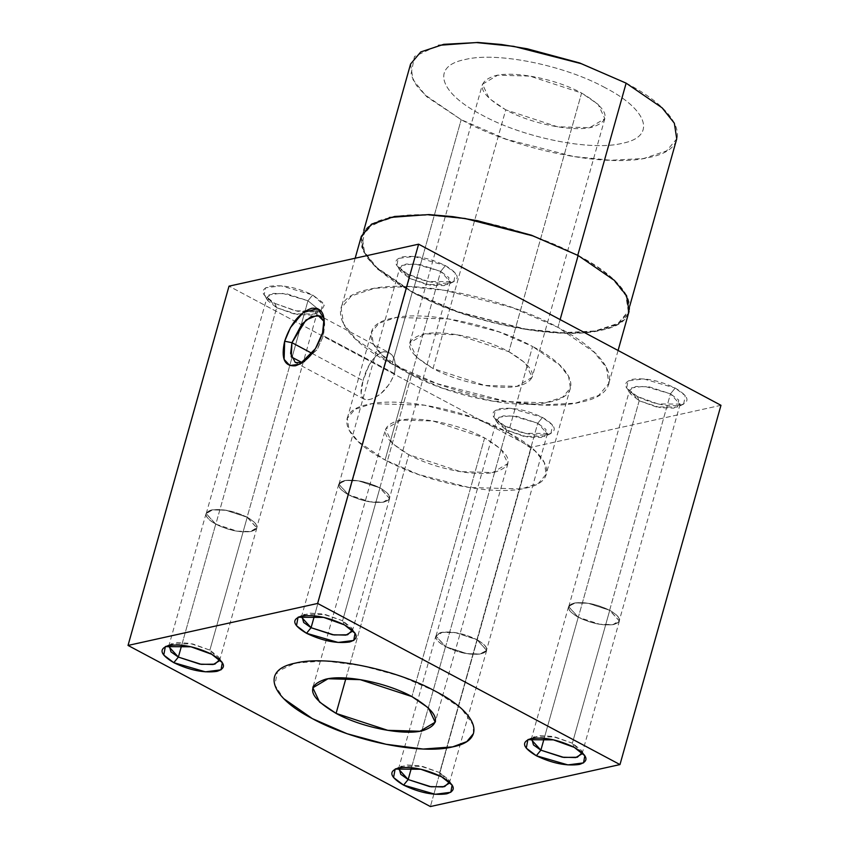 <?xml version="1.0" encoding="UTF-8"?>
<svg xmlns="http://www.w3.org/2000/svg" width="849" height="849" viewBox="0 0 849 849"><rect width="100%" height="100%" fill="white"/><g stroke="black" fill="none" stroke-linecap="round" stroke-linejoin="round"><path stroke-width="0.64" stroke-dasharray="4.25 3.18" d="M361.345 236.255L363.754 251.962L376.086 267.446L412.243 292.236L392.047 364.094L355.89 339.303L343.558 323.819L341.149 308.113L351.39 295.961L374.462 288.32L407.478 286.548L444.887 290.337L512.69 307.731L557.942 327.364C502.873 296.917 411.638 278.514 369.166 289.339C322.97 298.137 333.975 334.283 392.047 364.094C447.115 394.552 538.351 412.954 580.822 402.118C627.018 393.32 616.013 357.174 557.942 327.364L560.128 319.595L557.942 327.364L594.098 352.155L606.43 367.649L608.839 383.355L598.598 395.507L575.526 403.148L542.511 404.909L505.102 401.121L437.299 383.727L392.047 364.094L412.243 292.236L457.494 311.88L525.298 329.263L562.707 333.052L595.722 331.29L618.794 323.649L629.035 311.498M720.971 405.302L531.378 447.274L229.018 286.155L531.378 447.274L433.871 794.165L531.378 447.274L720.971 405.302M314.937 313.981L317.123 308.378L317.558 311.318L311.275 315.053L297.999 314.671L276.678 307.688L293.807 313.865L314.937 313.981L321.145 311.021L295.537 310.872L274.779 303.39L276.678 307.688L267.085 297.129L273.367 293.404L286.644 293.775L307.964 300.758L281.879 293.192L268.995 294.858L267.934 300.769L276.678 307.688L215.826 524.173L237.147 531.156L250.423 531.538L256.706 527.802L247.112 517.243L289.732 365.643L247.112 517.243L225.792 510.27L212.515 509.888L206.233 513.613L215.826 524.173C204.567 517.497 203.123 512.807 211.518 510.079C222.173 508.572 234.037 510.96 247.112 517.243C258.383 523.918 259.815 528.619 251.431 531.347C240.766 532.854 228.901 530.455 215.826 524.173L276.678 307.688L274.779 303.39L264.177 295.006L265.461 287.832L281.072 285.826L312.697 294.996L322.716 302.573L321.124 311.031L324.244 305.343L312.697 294.996C296.885 287.387 282.505 284.489 269.547 286.304C259.37 289.594 261.121 295.293 274.779 303.39L297.437 311.275L317.929 312.082L321.113 311.084M407.499 274.015C423.301 281.624 437.691 284.521 450.639 282.706C460.816 279.417 459.076 273.718 445.417 265.61C429.605 258 415.225 255.103 402.267 256.918C392.089 260.208 393.83 265.907 407.499 274.015L396.897 265.62L398.17 258.457L413.792 256.44L445.417 265.61L440.684 271.383L379.832 487.867C391.092 494.532 392.535 499.233 384.141 501.961C373.486 503.468 361.621 501.08 348.546 494.787C337.276 488.122 335.843 483.421 344.227 480.693C354.893 479.186 366.757 481.574 379.832 487.867L358.511 480.884L345.235 480.502L338.953 484.238L348.546 494.787L409.398 278.302L399.805 267.743L406.087 264.018L419.364 264.4L440.684 271.383L414.588 263.816L401.715 265.472L400.654 271.383L409.398 278.302L407.499 274.015L409.398 278.302L426.527 284.479L447.656 284.595L448.951 277.623L440.684 271.383L445.417 265.61L455.435 273.187L453.865 281.645L428.257 281.486L407.499 274.015M504.571 425.848C520.384 433.457 534.764 436.354 547.722 434.539C557.899 431.25 556.159 425.551 542.49 417.453C526.688 409.834 512.297 406.936 499.339 408.762C489.173 412.052 490.913 417.74 504.571 425.848L493.969 417.464L495.254 410.29L510.865 408.273L542.49 417.453L537.757 423.216L476.915 639.7C488.175 646.376 489.618 651.066 481.224 653.794C470.569 655.301 458.704 652.913 445.629 646.63C434.359 639.955 432.926 635.254 441.31 632.526C451.965 631.019 463.841 633.418 476.915 639.7L455.595 632.717L442.308 632.335L436.025 636.071L445.629 646.63L506.482 430.135L496.877 419.586L503.16 415.851L516.447 416.233L537.757 423.216L511.671 415.649L498.788 417.305L497.737 423.227L506.482 430.135L504.571 425.848L506.482 430.135L523.61 436.312L544.74 436.439L546.024 429.467L537.757 423.216L542.49 417.453L552.519 425.02L550.948 433.478L525.34 433.33L504.571 425.848M637.291 396.462C653.104 404.071 667.484 406.968 680.442 405.153C690.619 401.864 688.868 396.165 675.21 388.067C659.397 380.458 645.017 377.561 632.059 379.376C621.893 382.666 623.633 388.354 637.291 396.462L626.689 388.078L627.973 380.904L643.584 378.898L675.21 388.067L670.477 393.83L609.624 610.314C620.895 616.99 622.328 621.691 613.944 624.408C603.289 625.915 591.413 623.527 578.339 617.244C567.079 610.569 565.636 605.868 574.03 603.14C584.685 601.633 596.55 604.032 609.624 610.314L588.304 603.331L575.028 602.949L568.745 606.685L578.339 617.244L639.191 400.76L629.597 390.2L635.88 386.465L649.156 386.847L670.477 393.83L644.391 386.263L631.507 387.919L630.446 393.84L639.191 400.76L637.291 396.462L639.191 400.76L656.33 406.926L677.449 407.053L678.744 400.081L670.477 393.83L675.21 388.067L685.228 395.645L683.668 404.092L658.049 403.944L637.291 396.462M578.137 255.507C636.145 285.317 647.267 321.453 601.018 330.272C558.61 341.086 467.311 322.716 412.243 292.236L377.699 269.25L367.384 258.032L361.706 246.985L365.261 228.668L389.362 217.482M412.72 292.13C467.47 322.418 558.186 340.714 600.413 329.943C646.344 321.198 635.402 285.253 577.67 255.613C522.91 225.335 432.194 207.039 389.967 217.8C344.036 226.556 354.978 262.49 412.72 292.13L376.765 267.477L364.508 252.089L362.109 236.468L372.297 224.391L395.231 216.792L428.055 215.03L465.252 218.798L532.663 236.086L577.755 255.305L613.615 280.266L625.872 295.664L628.271 311.286L618.083 323.363L595.149 330.961L562.325 332.723L525.128 328.956L457.717 311.657L412.72 292.13L461.187 119.688L412.72 292.13M410.587 64.015L412.985 79.636L425.232 95.035L461.187 119.688L426.845 96.828L416.594 85.664L410.937 74.691L414.482 56.48L438.445 45.358M626.138 83.16C683.816 112.8 694.864 148.734 648.891 157.49C606.727 168.251 515.948 149.986 461.187 119.688L506.184 139.204L573.595 156.503L610.792 160.27L643.616 158.508L666.561 150.91L676.738 138.833M605.284 87.787C564.373 65.161 496.612 51.492 465.05 59.536C430.74 66.063 438.901 92.923 482.041 115.071C522.952 137.687 590.724 151.355 622.275 143.311C656.585 136.785 648.424 109.935 605.284 87.787C648.36 109.924 656.638 136.774 622.275 143.322C590.787 151.355 522.952 137.718 482.041 115.071C438.965 92.934 430.687 66.095 465.05 59.536C496.538 51.502 564.373 65.15 605.284 87.787M433.86 794.197L430.39 806.55L433.86 794.197M324.222 321.644L324.679 324.021L323.458 335.716L322.578 332.829L323.458 335.716L324.286 321.909M394.552 373.592L323.458 335.716L394.552 373.592C396.865 358.798 392.981 351.539 382.899 351.815C373.772 355.784 367.15 365.378 363.043 380.575L368.774 365.93L372.86 359.424L376.892 355.084L381.084 352.399L384.703 351.592L389.044 352.622L392.089 355.169L394.329 359.106L395.39 363.499L394.552 373.592L389.68 383.812L381.445 393.002L376.266 396.727L371.363 399.041L367.171 399.868L363.977 399.094L361.876 396.547L361.143 393.055L363.043 380.575C358.978 394.445 361.122 400.77 369.464 399.571C380.331 396.525 388.693 387.866 394.552 373.592M312.082 353.417L363.043 380.575L312.082 353.417M169.184 645.452L171.339 643.775L192.617 643.903L209.873 650.122L211.709 654.271L209.873 650.122L189.847 643.34L176.783 642.481L169.195 645.442M247.229 517.221L209.873 650.122L247.229 517.221C234.091 510.896 222.141 508.487 211.369 510.005C202.922 512.732 204.365 517.466 215.72 524.194L206.052 513.571L212.377 509.803L225.749 510.196L247.229 517.221L256.886 527.855L250.561 531.612L237.189 531.23L215.72 524.194C228.848 530.519 240.798 532.928 251.569 531.421C260.027 528.694 258.574 523.96 247.229 517.221M181.697 645.251L215.72 524.194L181.697 645.251M307.964 300.758L305.035 311.169L307.964 300.758L312.697 294.996L307.964 300.758L317.059 308.272L307.964 300.758M305.014 311.254L289.753 365.548L305.014 311.254M352.356 630.17L342.582 620.736L344.429 624.885L342.582 620.736L322.567 613.954L309.492 613.095L301.904 616.066L304.059 614.4L325.337 614.517L342.582 620.736L379.938 487.835L342.582 620.736L351.39 627.698L352.356 630.245M314.406 615.865L348.44 494.818L338.772 484.185L345.097 480.428L358.469 480.81L379.938 487.835C366.81 481.51 354.861 479.112 344.089 480.619C335.642 483.346 337.085 488.079 348.44 494.818C361.568 501.143 373.518 503.542 384.289 502.035C392.737 499.308 391.293 494.574 379.938 487.835L389.606 498.469L383.281 502.226L369.909 501.844L348.44 494.818L314.406 615.865M449.429 782.003L439.665 772.569L441.501 776.718L439.665 772.569L419.639 765.787L406.575 764.928L398.988 767.899L401.131 766.233L422.409 766.35L439.665 772.569L446.574 748.001L439.665 772.569L448.474 779.541L449.439 782.078M477.021 639.679L446.574 748.001L477.021 639.679C463.883 633.354 451.933 630.945 441.172 632.452C432.714 635.179 434.168 639.913 445.513 646.651L435.845 636.018L442.18 632.261L455.552 632.643L477.021 639.679L486.689 650.302L480.364 654.07L466.982 653.677L445.513 646.651C458.651 652.977 470.601 655.386 481.362 653.868C489.82 651.141 488.377 646.407 477.021 639.679M411.489 767.698L445.513 646.651L411.489 767.698M582.149 752.628L572.385 743.183L574.221 747.343L572.385 743.183L552.359 736.401L539.295 735.542L531.707 738.513L533.851 736.847L555.129 736.974L572.385 743.183L609.741 610.293L572.385 743.183L581.194 750.155L582.159 752.702M544.209 738.312L578.233 617.265L568.565 606.632L574.89 602.875L588.272 603.257L609.741 610.293C596.603 603.968 584.653 601.559 573.892 603.066C565.434 605.804 566.877 610.537 578.233 617.265C591.371 623.591 603.321 626 614.082 624.493C622.54 621.755 621.086 617.021 609.741 610.293L619.409 620.927L613.074 624.684L599.702 624.302L578.233 617.265L544.209 738.312M473.445 733.642L473.169 724.972L461.304 708.437L435.633 691.351L400.951 676.271L361.992 665.722L324.827 660.936L295.399 663.101L277.506 671.4L274.853 685.016L283.63 698.6M484.641 437.925L411.924 696.594L484.641 437.925C459.458 424.012 417.772 415.586 398.34 420.542C377.996 427.121 381.477 438.519 408.804 454.714L392.27 443.38L385.531 429.116L400.76 420.075L432.958 420.998L484.641 437.925L501.165 449.259L507.904 463.512L492.675 472.564L460.487 471.641L408.804 454.714C433.977 468.627 475.663 477.053 495.094 472.097C515.439 465.517 511.958 454.119 484.641 437.925M346.021 678.075L408.804 454.714L346.021 678.075M508.339 432.672C551.426 454.809 559.693 481.659 525.329 488.207C493.842 496.241 426.018 482.603 385.096 459.956C342.02 437.819 333.742 410.98 368.105 404.432C399.592 396.387 467.428 410.035 508.339 432.672L474.718 418.09L424.351 405.175L372.042 403.668L354.903 409.345L347.294 418.366L349.088 430.04L358.236 441.544L385.096 459.956L409.335 373.751L382.474 355.328L373.316 343.824L371.522 332.161L379.132 323.129L396.271 317.462L448.59 318.959L498.947 331.874L532.567 346.466L508.339 432.672L532.567 346.466C491.656 323.84 423.895 310.172 392.334 318.216C358.023 324.753 366.184 351.603 409.335 373.751C450.246 396.366 518.007 410.046 549.568 402.002C583.879 395.464 575.718 368.615 532.567 346.466L559.427 364.879L568.586 376.383L570.379 388.057L562.77 397.077L545.631 402.755L493.322 401.259L442.955 388.333L409.335 373.751L385.096 459.956L418.716 474.549L469.083 487.464L521.403 488.971L538.531 483.293L546.14 474.262L544.358 462.599L535.199 451.095L508.339 432.672M508.869 351.709C536.186 367.893 539.677 379.291 519.333 385.892C499.965 390.827 458.205 382.443 433.032 368.498C405.716 352.314 402.235 340.927 422.569 334.326C441.936 329.391 483.697 337.775 508.869 351.709L457.187 334.782L424.999 333.859L409.77 342.911L416.498 357.164L433.032 368.498L505.739 109.829L489.215 98.495L482.476 84.231L497.705 75.19L529.903 76.113L581.586 93.04L508.869 351.709L581.586 93.04C556.403 79.116 514.717 70.7 495.285 75.657C474.941 82.236 478.422 93.623 505.739 109.829C530.922 123.742 572.608 132.168 592.04 127.212C612.384 120.622 608.903 109.234 581.586 93.04L598.11 104.374L604.849 118.627L589.62 127.679L557.422 126.756L505.739 109.829L433.032 368.498L484.715 385.425L516.914 386.359L532.132 377.306L525.404 363.043L508.869 351.709M609.624 610.314L670.477 393.83L680.081 404.389L673.798 408.125L660.511 407.743L639.191 400.76L578.339 617.244L599.659 624.227L612.946 624.609L619.229 620.874L609.624 610.314M476.915 639.7L537.757 423.216L547.361 433.775L541.078 437.5L527.802 437.118L506.482 430.135L445.629 646.63L466.95 653.603L480.226 653.985L486.509 650.26L476.915 639.7M379.832 487.867L440.684 271.383L450.278 281.932L443.995 285.667L430.719 285.285L409.398 278.302L348.546 494.787L369.867 501.77L383.143 502.152L389.426 498.416L379.832 487.867M219.636 659.556L209.873 650.122L218.681 657.084L219.647 659.631M302.573 362.629L316.857 349.905L323.458 335.716L317.515 348.886L304.568 361.759L302.34 362.703M608.839 383.355L618.083 350.467M355.169 258.223L341.149 308.113M363.818 230.397L362.109 236.468M324.254 320.54L324.679 324.021M320.126 315.902L323.925 317.929M323.978 317.961L389.044 352.622M165.332 646.641L171.339 643.775M168.696 646.46L206.052 513.571M206.233 513.613L267.085 297.129M267.934 300.769L264.177 295.006M298.052 617.255L304.059 614.4M301.416 617.074L338.772 484.185M338.953 484.238L399.805 267.743M400.654 271.383L396.897 265.62M395.135 769.088L401.131 766.233M398.499 768.918L408.815 732.178M408.836 732.103L435.845 636.018M436.025 636.071L496.877 419.586M497.737 423.227L493.969 417.464M527.855 739.712L533.851 736.847M531.209 739.532L568.565 606.632M568.745 606.685L629.597 390.2M630.446 393.84L626.689 388.078M313.26 686.247L385.531 429.116M347.294 418.366L371.522 332.161M409.77 342.911L482.476 84.231M604.849 118.627L532.132 377.306M570.379 388.057L546.14 474.262M507.904 463.512L435.505 721.088M683.668 404.092L677.449 407.053M680.081 404.389L619.229 620.874M619.409 620.927L582.053 753.816M581.194 750.155L584.823 755.727M550.948 433.478L544.74 436.439M547.361 433.775L486.509 650.26M486.689 650.302L449.333 783.202M448.474 779.541L452.103 785.102M453.865 281.645L447.656 284.595M450.278 281.932L389.426 498.416M389.606 498.469L352.25 631.369M351.39 627.698L355.031 633.269M317.558 311.318L256.706 527.802M256.886 527.855L219.53 660.755M218.681 657.084L222.311 662.655M364.21 399.232L295.293 362.502M304.568 361.759L301.31 363.414M628.271 311.286L629.725 306.118"/><path stroke-width="1.27" d="M618.083 350.467L629.035 311.498L626.626 295.792L614.294 280.308L578.137 255.507L560.128 319.595L578.137 255.507L532.885 235.873L465.082 218.48L427.673 214.691L394.658 216.463L371.586 224.104L361.345 236.255L355.169 258.223M430.39 806.55L619.982 764.578L317.622 603.448L128.029 645.431L430.39 806.55L128.029 645.431L229.018 286.155L418.61 244.183L720.971 405.302L619.982 764.578L430.39 806.55M169.195 645.442L168.696 646.46L178.364 657.094L173.79 662.666L205.416 671.835L221.027 669.829L222.311 662.655L211.709 654.271L190.951 646.789L165.332 646.641L163.772 655.088L173.79 662.666C160.132 654.579 158.392 648.88 168.558 645.58C181.484 643.754 195.864 646.651 211.709 654.271C225.367 662.358 227.108 668.057 216.941 671.357C204.015 673.183 189.635 670.286 173.79 662.666L178.364 657.094L170.967 651.862L169.184 645.452M352.356 630.245L347.549 634.787L334.06 634.967L311.084 627.708L306.51 633.28L338.135 642.449L353.746 640.443L355.031 633.269L344.429 624.885L323.66 617.403L298.052 617.255L296.481 625.702L306.51 633.28C292.852 625.193 291.111 619.494 301.278 616.194C314.204 614.368 328.584 617.265 344.429 624.885C358.087 632.972 359.827 638.671 349.661 641.971C336.735 643.797 322.355 640.899 306.51 633.28L311.084 627.708L303.677 622.476L301.904 616.066L301.416 617.074L311.084 627.708L314.406 615.865L311.084 627.708L332.553 634.744L345.925 635.126L352.25 631.369L352.356 630.17M449.439 782.078L444.632 786.62L431.143 786.8L408.157 779.541L403.583 785.113L435.208 794.293L450.83 792.276L452.103 785.102L441.501 776.718L420.743 769.236L395.135 769.088L393.565 777.546L403.583 785.113C389.935 777.026 388.184 771.327 398.361 768.027C411.277 766.201 425.667 769.098 441.501 776.718C455.16 784.816 456.911 790.504 446.733 793.804C433.818 795.63 419.427 792.733 403.583 785.113L408.157 779.541L400.76 774.309L398.988 767.899L398.499 768.918L408.157 779.541L411.489 767.698L408.157 779.541L429.626 786.577L443.008 786.959L449.333 783.202L449.429 782.003M582.159 752.702L577.352 757.234L563.853 757.425L540.877 750.166L536.303 755.737L567.928 764.907L583.539 762.89L584.823 755.727L574.221 747.343L553.463 739.861L527.855 739.712L526.284 748.16L536.303 755.737C522.644 747.64 520.904 741.952 531.071 738.641C543.997 736.826 558.377 739.723 574.221 747.343C587.879 755.43 589.62 761.118 579.453 764.429C566.527 766.254 552.147 763.357 536.303 755.737L540.877 750.166L533.48 744.934L531.707 738.513L531.209 739.532L540.877 750.166L544.209 738.312L540.877 750.166L562.346 757.191L575.718 757.573L582.053 753.816L582.149 752.628M435.622 691.362C478.709 713.5 486.986 740.339 452.623 746.897C421.125 754.931 353.301 741.283 312.39 718.647C269.303 696.509 261.036 669.659 295.388 663.111C326.886 655.078 394.711 668.715 435.622 691.362M389.362 217.482L428.936 214.564L452.666 216.612L477.287 220.666L531.432 235.205L578.137 255.507M438.445 45.358L477.785 42.45L501.377 44.488L527.144 48.775L579.697 62.975L626.138 83.16L577.67 255.613L626.138 83.16L581.141 63.643L513.73 46.345L476.533 42.577L443.709 44.339L420.775 51.938L410.587 64.015L363.818 230.397M317.622 603.448L619.982 764.578L720.971 405.302L418.61 244.183L317.622 603.448L418.61 244.183L229.018 286.155L128.029 645.431L317.622 603.448M324.286 321.909L320.126 315.902L311.339 316.401L301.798 324.201L291.95 342.688L284.659 341.224L284.118 359.382L289.796 365.558L299.835 364.168L315.425 348.674L322.578 332.829L324.042 318.746L317.717 308.59L303.178 312.559L290.507 327.512L284.659 341.224C290.655 323.48 299.665 312.496 311.689 308.283C322.779 307.359 326.409 315.541 322.578 332.829C316.571 350.573 307.561 361.547 295.537 365.77C284.447 366.694 280.817 358.511 284.659 341.224L291.95 342.688L305.958 319.999L317.759 315.149L324.222 321.644M302.34 362.703L291.228 356.888L291.95 342.688L312.082 353.417L291.95 342.688L290.634 353.417L295.293 362.502L302.573 362.629M219.647 659.631L214.839 664.162L201.34 664.353L178.364 657.094L181.697 645.251L178.364 657.094L199.833 664.13L213.205 664.512L219.53 660.755L219.636 659.556M283.63 698.6L312.39 718.636L347.071 733.716L386.03 744.265L423.195 749.051L452.623 746.887L466.823 741.591L473.445 733.642M411.924 696.594C439.241 712.789 442.732 724.176 422.388 730.777C403.02 735.712 361.271 727.328 336.087 713.393C308.771 697.209 305.29 685.812 325.634 679.211C345.002 674.276 386.751 682.66 411.924 696.594L360.241 679.667L328.054 678.744L312.825 687.796L319.564 702.059L336.087 713.393L346.021 678.075L336.087 713.393L387.77 730.32L419.968 731.244L435.197 722.191L428.458 707.939L411.924 696.594M629.725 306.118L676.738 138.833L674.35 123.211L662.093 107.812L626.138 83.16M324.042 318.746L324.254 320.54M165.332 646.641L165.969 646.333M298.052 617.255L298.689 616.958M395.135 769.088L395.772 768.791M527.855 739.712L528.481 739.405M312.825 687.796L313.26 686.247M435.505 721.088L435.197 722.191M584.324 754.952L584.823 755.727M451.604 784.338L452.103 785.102M354.521 632.505L355.031 633.269M221.812 661.88L222.311 662.655M301.31 363.414L299.835 364.168"/></g></svg>
